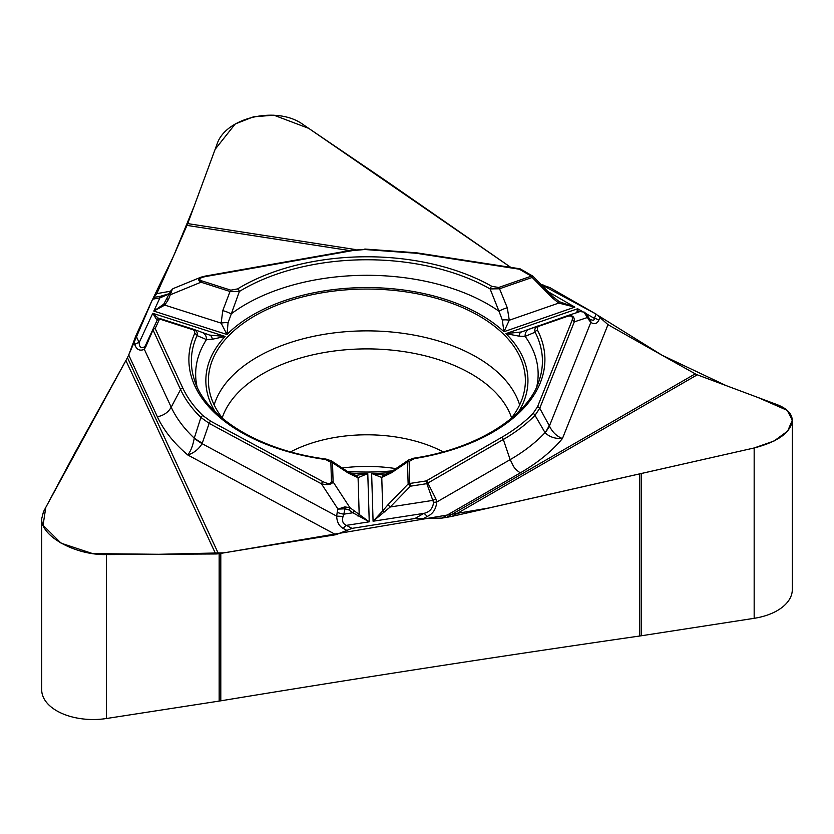 <?xml version="1.0" encoding="UTF-8"?>
<svg xmlns="http://www.w3.org/2000/svg" width="834" height="834" viewBox="0 0 834 834"><rect width="100%" height="100%" fill="white"/><g stroke="black" fill="none" stroke-linecap="round" stroke-linejoin="round"><path stroke-width="1.25" d="M599.896 317.462L598.802 320.193A7.715 6.14 -158.2 0 0 594.371 318.4L596.091 314.084A13166.431 7601.566 180 0 1 549.783 287.542L541.256 284.634L596.122 314.105L607.986 324.645A13166.431 7601.566 0 0 0 693.513 372.861A102.895 59.402 180 0 1 694.722 373.549L695.243 373.841A16.461 9.508 -120 0 0 697.266 374.81L777.236 404.688C787.046 408.514 792.071 413.768 792.3 420.461L792.3 589.628A51.447 29.701 0 0 1 754.165 618.317L641.461 635.748A102.895 59.402 180 0 1 639.824 635.998A13166.431 7601.566 0 0 0 220.802 700.821A102.895 59.402 180 0 1 219.165 701.081L106.46 718.512A51.447 29.701 0 0 1 41.7 689.822L41.7 518.738L43.451 511.795L74.101 454.301L127.456 357.671A13166.431 7601.566 0 0 0 128.707 354.992L152.622 299.156M697.266 374.81L452.153 516.329L754.165 447.973L488.547 508.042L224.2 552.817L158.554 554.287L92.668 553.609L61.111 543.184L43.055 525.274L45.797 507.385L127.477 357.65M792.3 420.461C790.726 432.565 778.018 441.728 754.165 447.973L774.088 440.988L787.671 431.074L792.3 420.18L787.223 410.38L757.887 397.464L726.268 385.652L662.06 355.232L597.832 315.315M383.536 474.994L371.63 473.493L373.079 521.229L423.828 513.379C429.656 512.097 432.898 508.427 433.534 502.37L426.841 483.657L427.852 483.053L435.786 498.701L436.735 502.026C436.026 509.251 432.804 514.078 427.071 516.507A7.715 4.451 -120 0 0 423.828 513.379L414.978 518.498A13166.431 7601.566 180 0 0 352 528.381L335.883 534.719A13166.431 7601.566 0 0 0 220.802 553.38A102.895 59.402 180 0 1 219.165 553.64L218.456 553.745A16.461 12.979 -24.9 0 1 215.693 553.974L125.976 360.653M414.978 518.498L441.989 518.091L520.291 472.888A216.923 125.236 0 0 0 562.439 438.548C555.152 438.861 549.377 436.922 545.113 432.752L535.011 415.353C526.348 424.225 515.787 432.273 503.309 439.487L510.158 459.638C514.171 467.29 513.275 467.884 520.291 472.888M452.153 516.329L446.638 517.372A13166.431 7601.566 0 0 0 441.989 518.091M153.227 298.061L173.618 255.955L194.113 206.311L215.141 149.307L235.23 123.964L253.473 116.823L273.886 115.186L308.726 128.363L510.825 267.391L385.589 180.561L303.076 124.527C277.232 105.47 225.42 117.344 217.007 144.261L187.733 223.606L355.837 249.606M342.096 468.02A113.184 65.344 180 0 1 395.994 468.625M215.693 553.974L106.46 554.589C75.248 555.308 40.72 536.199 41.7 518.738M153.956 297.415L158.606 296.591A7.715 1.845 80 0 1 159.93 297.894L152.612 299.187L156.823 293.631A13166.431 7601.566 0 0 0 186.378 226.765A102.895 59.402 180 0 1 186.806 225.816L186.993 225.399A16.461 3.482 98.8 0 0 187.733 223.606M152.612 299.187A13166.431 7601.566 180 0 1 135.942 335.612L128.707 354.992L157.365 416.75A216.923 125.236 0 0 0 187.796 454.989C190.809 451.027 192.956 445.46 194.218 438.277L200.9 417.469C191.924 408.702 185.148 399.403 180.561 389.551L171.199 407.201L144.324 349.29C139.799 351.281 136.599 349.686 134.743 344.525A7.715 6.088 -24.9 0 1 139.184 342.597C139.268 347.225 141.092 348.622 144.657 346.767L145.606 345.193L145.887 346.579L144.324 349.29L144.657 346.767M347.298 471.346A158.481 91.5 0 0 0 392.626 470.835M510.898 418.762A158.481 91.5 0 0 0 525.191 385.079A158.481 91.5 0 0 0 366.897 289.054A158.481 91.5 0 0 0 208.615 385.079A158.481 91.5 0 0 0 222.907 418.762M433.534 502.37L436.735 502.026L510.158 459.638A202.599 116.969 0 0 0 545.019 432.658A51.447 21.715 -28.6 0 0 549.168 425.496L549.418 425.966C552.285 432.043 556.622 436.245 562.439 438.548L607.986 324.645M598.802 320.193C597.061 323.8 594.402 324.551 590.816 322.435A7.715 5.254 -41.9 0 0 589.857 319.234L588.804 317.796A7.715 3.951 -32.3 0 1 588.992 319.975L583.873 312.062L579.995 311.551L566.932 315.898M572.061 320.423C573.177 316.618 571.644 315.252 567.464 316.336A2.575 1.084 -109.1 0 0 566.62 316.003L566.755 315.95C572.301 314.647 574.803 316.618 574.292 321.872L539.754 408.243L535.011 415.353A2.575 1.835 44.3 0 0 532.999 413.518L537.523 406.794L572.061 320.423A2.575 2.043 21.8 0 1 574.292 321.872L587.428 317.504L586.271 313.855M567.464 316.336L539.004 326.198L537.43 327.366L537.503 330.212A2.575 2.012 152.7 0 0 535.126 332.182L525.128 336.373L519.082 336.165L505.925 333.621L521.479 331.953L566.609 316.003A2.575 1.084 -109.1 0 0 566.609 316.003L580.089 311.52M537.503 330.212A178.017 102.77 180 0 1 414.217 458.627L409.119 461.483L409.786 483.47L426.216 480.926L501.672 437.36C513.984 430.229 524.43 422.285 532.999 413.518M384.912 512.013A2.575 0.594 -143 0 0 382.775 510.794L373.079 521.229L390.249 506.989L387.966 504.768L408.139 483.97A2.575 2.095 -1.7 0 1 409.786 483.47A2.575 0.542 81.2 0 1 410.411 486.191L408.139 483.97L407.472 461.994L408.483 460.118M409.119 461.483A2.575 2.095 -1.7 0 0 407.472 461.994L391.5 472.763A7.715 3.148 -123 0 1 392.272 471.064M553.38 297.154L533.166 276.44L532.186 277.451L499.545 288.772L507.291 307.767A7.715 1.459 159.5 0 0 498.993 311.249L502.318 320.058A7.715 2.7 4.8 0 1 509.282 320.235L503.944 331.713L574.834 307.12L558.749 303.076L552.525 298.072L532.186 277.451A2.575 1.084 -109.1 0 0 531.331 276.148L519.311 269.205L416.229 253.255L364.812 249.512L352.459 250.617L205.633 276.534C199.368 277.878 198.085 279.327 201.797 280.881A2.575 1.022 107.7 0 0 200.994 282.205C197.929 280.266 197.794 278.639 200.587 277.336L201.463 277.034M201.797 280.881L230.83 290.169L237.596 288.908A2.575 1.522 58.6 0 1 239.4 291.452L228.068 322.821L226.984 334.507L221.146 323.133L222.772 310.634L230.028 291.493L200.994 282.205L170.762 294.6L169.229 294.298L170.803 290.889L172.847 288.752M237.596 288.908A178.017 102.77 180 0 1 491.862 286.354L498.701 287.469L531.331 276.148A2.575 1.48 -60 0 1 532.624 276.012L520.593 269.069A2.575 2.575 0 0 0 519.707 268.757A2.575 0.542 -81.2 0 0 519.311 269.205A2.575 1.48 -60 0 1 520.593 269.069M576.721 312.792L577.639 308.736L578.327 312.104M502.318 320.058L503.944 331.713A161.056 92.981 180 0 0 226.984 334.507L153.81 311.082L163.756 304.16L170.803 290.889A2.575 2.002 -155.1 0 1 172.065 289.93L168.614 299.239L167.081 298.937M222.772 310.634A7.715 1.532 -161 0 1 231.091 313.949A171.241 98.86 0 0 1 498.993 311.249L490.111 288.929A175.526 101.341 0 0 0 239.4 291.452L230.028 291.493A2.575 1.022 107.7 0 1 230.83 290.169M588.992 319.975L590.816 322.435L549.418 425.966A51.447 20.245 152.4 0 1 545.113 432.752M548.345 291.817L574.834 307.12L559.228 301.668L558.749 303.076L509.282 320.235L507.291 307.767M552.525 298.072L553.505 297.06L559.28 301.699M589.846 319.224L592.995 320.36L594.089 319.776L594.371 318.4L586.083 313.605M498.701 287.469A2.575 1.084 -109.1 0 1 499.545 288.772L490.111 288.929A2.575 1.47 119.6 0 1 491.862 286.354M536.794 386.559A171.241 98.86 0 0 0 525.128 336.373A7.715 6.797 -110.1 0 1 529.35 329.117A7.715 6.797 -110.1 0 1 529.465 329.076M414.217 458.627A2.575 0.563 -99 0 0 413.81 458.179C478.685 448.494 528.933 415.019 539.244 380.304A175.526 101.341 0 0 0 535.126 332.182C534.177 329.42 535.188 327.324 538.159 325.875A2.575 1.084 -109.1 0 1 539.004 326.198M519.082 336.165A7.715 4.504 -109.6 0 1 521.479 331.953M583.873 312.062A2.575 1.522 -60.6 0 1 584.384 312.177L586.198 313.751M501.672 437.36A2.575 1.48 60 0 1 503.309 439.487L427.852 483.053A2.575 1.48 60 0 0 426.216 480.926A2.575 0.542 81.2 0 1 426.841 483.657L410.411 486.191L390.249 506.989L433.013 500.369L435.786 498.701M157.365 416.75C163.631 415.551 168.249 412.371 171.199 407.201A202.599 116.969 0 0 0 194.239 438.121A51.447 13.125 19.1 0 0 202.287 443.146L202.089 443.667C198.7 449.234 193.936 453.008 187.796 454.989L335.883 534.719M346.85 530.403L343.295 528.485C339.104 526.171 336.905 522.053 336.675 516.131L343.087 516.413C341.752 520.864 342.857 523.846 346.391 525.357L369.243 521.823L352.886 512.764L343.775 514.182L343.087 516.413M343.295 528.485A7.715 4.295 -61.7 0 1 346.391 525.357L352 528.381M212.284 339.261A7.715 4.67 -71.1 0 0 209.657 335.101L225.117 336.446L212.284 339.261L206.478 339.584L197.032 335.581A2.575 2.033 -155.7 0 0 194.624 333.663A178.017 102.77 0 0 0 325.604 459.513L330.869 462.276L331.442 481.437C330.973 484.064 328.158 484.147 323.008 481.687A2.575 1.428 118.3 0 0 321.444 483.814L209.157 423.359L200.9 417.469A2.575 1.804 134.3 0 1 202.891 415.603C194.03 406.94 187.327 397.745 182.792 388.029L155.176 328.513A2.575 2.033 155.1 0 0 152.945 330.045L145.887 346.579M194.624 333.663L194.687 331.077L193.227 329.816L159.575 319.026L155.176 328.513A2.575 2.033 -155.1 0 0 152.841 329.534L145.606 345.193M344.765 506.895A2.575 0.553 82.3 0 1 345.067 508.813L337.978 509.115L344.765 506.895L349.946 507.687L369.243 521.823L367.784 473.535L356.587 475.286M157.094 320.371L152.778 313.292L159.179 318.942M197.012 386.559A171.241 98.86 0 0 1 206.478 339.584A7.715 6.891 -69.9 0 0 202.162 332.464A7.715 6.891 -69.9 0 0 201.901 332.38L209.657 335.101M192.883 329.691A2.575 1.022 -72.3 0 1 193.686 329.347C196.73 330.723 197.846 332.808 197.032 335.581A175.526 101.341 180 0 0 194.551 380.304C205.602 416.833 259.02 450.506 325.948 459.065L325.604 459.513M383.233 475.015L384.735 474.796A7.715 5.515 75.1 0 0 381.763 477.475L371.63 473.493A161.056 92.981 180 0 0 389.759 472.597M350.124 473.024A161.056 92.981 180 0 0 367.784 473.535L358.078 477.715L348.466 473.201L332.516 462.745L333.1 481.906C331.578 484.617 327.689 485.242 321.444 483.814L337.978 509.115L337.197 512.368A7.715 1.459 13.6 0 0 343.775 514.182L345.067 508.813L348.925 509.949A2.575 0.876 125.5 0 0 349.946 507.687L333.1 481.906A2.575 2.095 -1.7 0 0 331.442 481.437M337.197 512.368L336.675 516.131L202.089 443.667A51.447 14.126 -159.2 0 1 194.218 438.277M347.611 471.544A7.715 3.315 122.3 0 1 348.466 473.201M331.452 460.941L332.516 462.745A2.575 2.095 -1.7 0 0 330.869 462.276M330.66 460.399L347.622 471.554L355.013 475.109A7.715 5.661 104.2 0 1 358.078 477.715L359.204 514.912L358.036 516.163M353.908 510.512A2.575 0.876 125.5 0 1 352.886 512.764L348.925 509.949M145.606 345.203L152.841 329.534L180.561 389.551A2.575 2.033 155.1 0 1 182.792 388.029M168.614 299.239L164.778 305.098L153.81 311.082L159.93 297.894L169.438 293.839M169.531 293.641A7.715 5.64 41.7 0 0 169.458 293.714A7.715 5.64 41.7 0 0 168.875 294.569M173.024 288.658L172.065 289.93M228.068 322.821A7.715 2.69 173.5 0 0 221.146 323.133L164.778 305.098L163.756 304.16M152.841 329.534L157.24 320.048A2.575 2.575 0 0 1 160.399 318.692A2.575 1.022 107.7 0 0 159.575 319.026A2.575 2.033 24.9 0 0 157.24 320.048A2.575 2.575 -159 0 1 160.378 318.692L193.686 329.347M205.633 276.534A2.575 0.615 -100 0 0 205.185 276.096L352.011 250.179A2.575 0.615 -100 0 1 352.459 250.617M156.552 319.683A2.575 2.481 -75.3 0 1 158.439 318.817M754.165 618.317L754.165 447.973M641.461 635.748L641.461 473.806M639.824 474.181L639.824 635.998M220.802 700.821L220.802 553.38M290.659 451.851A113.184 65.344 180 0 1 443.146 451.851M106.46 554.589L106.46 718.512M219.165 701.081L219.165 553.64M214.161 404.949A155.072 89.53 180 0 1 366.897 330.869A155.072 89.53 180 0 1 519.645 404.949M343.274 508.876A155.072 89.53 180 0 1 339.448 508.511M222.198 417.865A147.368 85.078 180 0 1 366.897 348.893A147.368 85.078 180 0 1 511.596 417.865M543.257 285.03L541.349 284.728M543.101 286.51L549.783 287.542M446.638 517.372L695.243 373.841M423.87 518.352L427.071 516.507M135.942 335.612L139.184 342.597L152.778 313.292L225.117 336.446A161.056 92.981 180 0 0 215.328 411.975M582.226 311.384L577.639 308.736L505.925 333.621A161.056 92.981 180 0 1 518.477 411.975M537.523 406.794A2.575 2.043 21.8 0 1 539.754 408.243L549.168 425.496M127.456 357.671L218.456 553.745M134.743 344.525L133.565 341.992M323.008 481.687L210.721 421.233L202.891 415.603M391.5 472.763L381.763 477.475L382.775 510.794L387.966 504.768M210.721 421.233A2.575 1.428 118.3 0 0 209.157 423.359L202.287 443.146M156.823 293.631L170.668 291.191M349.748 250.586L186.993 225.399M416.229 253.255A2.575 0.542 -81.2 0 1 416.625 252.817L519.707 268.757M364.812 249.512L352.011 250.179M383.567 474.984L382.858 475.026M384.745 474.796L392.261 471.074L409.275 459.555M586.677 314.428L588.804 317.796M521.438 331.974L538.066 325.906M408.597 460.003L413.81 458.179M533.479 276.815A2.575 2.575 0 0 0 532.624 276.012M356.775 475.297L355.44 475.244M209.751 335.132L193.915 329.43M355.013 475.109L355.764 475.234M331.338 460.837L325.948 459.065M161.066 296.153L158.846 296.55M169.573 293.578L160.545 296.247M200.587 277.336L173.368 288.501M416.625 252.817L364.802 249.043M205.185 276.096L201.004 277.19"/></g></svg>
